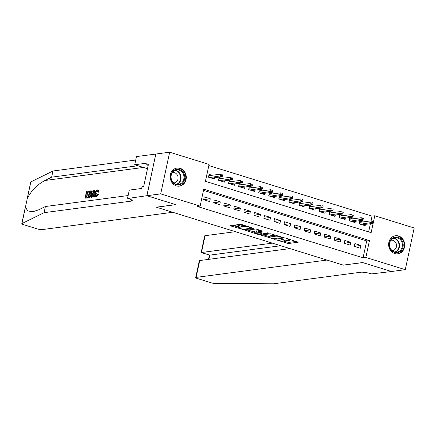 <?xml version="1.0" encoding="UTF-8"?>
<svg xmlns="http://www.w3.org/2000/svg" width="436" height="436" viewBox="0 0 436 436"><rect width="100%" height="100%" fill="white"/><g stroke="black" fill="none" stroke-linecap="round" stroke-linejoin="round"><path stroke-width="0.65" d="M276.075 239.805L288.387 243.55L298.279 242.193L287.226 238.634L286.06 238.514L287.82 239.151A3.679 0.659 -167.9 0 1 289.684 240.154A3.679 0.659 -167.9 0 1 289.242 240.361L288.43 240.47A3.679 0.659 -167.9 0 1 283.542 239.724L281.116 239.135L282.784 239.822A3.679 0.659 -167.9 0 1 284.643 240.825A3.679 0.659 -167.9 0 1 284.201 241.032L283.389 241.135A3.679 0.659 -167.9 0 1 278.5 240.389L276.075 239.805M180.123 168.307A9.134 8.039 -97.5 0 1 186.286 177.79A9.134 8.039 -97.5 0 1 179.436 186.15A9.134 8.039 -97.5 0 1 176.351 185.883A9.134 8.039 -97.5 0 1 170.187 176.395A9.134 8.039 -97.5 0 1 177.038 168.034A9.134 8.039 -97.5 0 1 180.123 168.307M398.558 235.99A9.134 8.039 -97.5 0 1 404.722 245.479A9.134 8.039 -97.5 0 1 397.877 253.834A9.134 8.039 -97.5 0 1 394.793 253.567A9.134 8.039 -97.5 0 1 388.623 244.084A9.134 8.039 -97.5 0 1 395.474 235.723A9.134 8.039 -97.5 0 1 398.558 235.99M234.639 225.445L233.113 225.21L230.377 225.57L230.818 225.952L243.98 229.788L253.872 228.431L241.653 224.513L240.127 224.278L236.683 224.78L242.247 226.638L245.414 226.655A3.074 0.55 -167.9 0 1 248.852 227.096A3.074 0.55 -167.9 0 1 251.054 228.115A3.074 0.55 -167.9 0 1 250.684 228.29L244.264 229.14A3.074 0.55 -167.9 0 1 240.825 228.698A3.074 0.55 -167.9 0 1 238.623 227.679A3.074 0.55 -167.9 0 1 238.988 227.505L240.198 227.298L239.615 226.987L234.639 225.445M405.262 269.671L391.463 271.497L362.589 262.554L343.268 265.11L156.464 207.231L175.784 204.669L146.91 195.72L160.71 193.889L169.648 152.202L209.067 164.416L205.443 181.316L371.156 232.666L374.78 215.766L414.2 227.979L405.262 269.671L365.842 257.453L369.466 240.552L203.754 189.208L200.129 206.108L160.71 193.889M200.129 206.108L197.372 206.473L363.084 257.823L365.842 257.453M261.033 235.075L274.636 239.288L284.528 237.931L270.789 233.778L261.033 235.075M257.78 234.306L245.566 230.388L255.458 229.031L256.984 229.265L262.543 231.118L258.45 231.707L258.897 232.083L263.726 233.342L267.846 232.797L269.323 233.178L259.306 234.535L257.78 234.306L257.889 233.794M212.054 175.272L209.078 174.351L208.473 177.169L214.501 179.038L214.79 177.681M222.093 178.384L219.123 177.463L218.518 180.281L224.54 182.15L224.834 180.793M232.137 181.501L229.162 180.575L228.557 183.393L234.584 185.262L234.873 183.905M242.182 184.613L239.206 183.687L238.601 186.504L244.629 188.374L244.918 187.017M252.226 187.725L249.25 186.799L248.645 189.616L254.673 191.486L254.962 190.129M262.27 190.837L259.295 189.911L258.69 192.728L264.712 194.598L265.006 193.241M272.309 193.949L269.334 193.023L268.734 195.84L274.756 197.71L275.051 196.353M282.354 197.061L279.378 196.135L278.773 198.952L284.801 200.822L285.09 199.465M292.398 200.173L289.422 199.247L288.817 202.064L294.845 203.934L295.134 202.577M302.442 203.285L299.467 202.359L298.862 205.176L304.889 207.046L305.178 205.688M312.481 206.397L309.511 205.47L308.906 208.288L314.928 210.157L315.223 208.8M322.526 209.509L319.55 208.582L318.945 211.4L324.973 213.269L325.261 211.912M332.57 212.621L329.594 211.7L328.989 214.512L335.017 216.381L335.306 215.024M342.614 215.733L339.639 214.812L339.034 217.624L345.061 219.493L345.35 218.136M352.659 218.845L349.683 217.924L349.078 220.736L355.106 222.605L355.395 221.248M354.288 246.384L360.316 248.253L360.921 245.435L354.893 243.566L354.288 246.384M344.244 243.272L350.272 245.141L350.876 242.323L344.849 240.454L344.244 243.272M334.205 240.16L340.227 242.029L340.832 239.211L334.804 237.342L334.205 240.16M324.161 237.048L330.188 238.917L330.788 236.099L324.766 234.23L324.161 237.048M314.116 233.936L320.144 235.805L320.749 232.988L314.721 231.118L314.116 233.936M304.072 230.824L310.1 232.693L310.705 229.876L304.677 228.006L304.072 230.824M294.033 227.712L300.055 229.581L300.66 226.764L294.632 224.894L294.033 227.712M283.989 224.6L290.011 226.469L290.616 223.652L284.594 221.782L283.989 224.6M273.944 221.488L279.972 223.357L280.571 220.54L274.549 218.67L273.944 221.488M263.9 218.376L269.928 220.245L270.533 217.428L264.505 215.558L263.9 218.376M253.856 215.264L259.883 217.133L260.488 214.316L254.46 212.446L253.856 215.264M243.817 212.152L249.839 214.022L250.444 211.204L244.416 209.335L243.817 212.152M233.772 209.04L239.8 210.91L240.4 208.092L234.377 206.223L233.772 209.04M223.728 205.928L229.756 207.798L230.361 204.98L224.333 203.111L223.728 205.928M213.684 202.816L219.711 204.686L220.316 201.868L214.289 199.999L213.684 202.816M363.084 257.823L366.709 240.923L203.508 190.352M210.272 198.756L204.244 196.887L203.645 199.704L209.667 201.574L210.272 198.756L203.656 199.634M371.009 220.856L372.022 216.131L208.822 165.56M368.643 231.887L370.398 223.706M362.698 221.957L359.722 221.036L359.122 223.848L365.145 225.717L365.439 224.36M146.91 195.72L155.848 154.033L169.648 152.202M372.022 216.131L374.78 215.766M366.709 240.923L369.466 240.552M360.921 245.435L354.305 246.313M350.876 242.323L344.26 243.201M340.832 239.211L334.221 240.089M330.788 236.099L324.177 236.977M320.749 232.988L314.133 233.865M310.705 229.876L304.088 230.753M300.66 226.764L294.044 227.641M290.616 223.652L284.005 224.529M280.571 220.54L273.961 221.417M270.533 217.428L263.916 218.305M260.488 214.316L253.872 215.193M250.444 211.204L243.833 212.081M240.4 208.092L233.789 208.969M230.361 204.98L223.744 205.857M220.316 201.868L213.7 202.745M283.613 241.108L288.632 242.421L296.208 241.419M263.208 234.786L269.579 236.759M272.783 238.617L282.414 237.647L280.675 236.939A3.679 0.659 -167.9 0 0 275.786 236.192L269.933 236.966A3.679 0.659 -167.9 0 0 269.492 237.173A3.679 0.659 -167.9 0 0 271.356 238.176L272.783 238.617M269.492 237.173L269.731 236.045A3.679 0.659 -167.9 0 1 270.173 235.838L275.803 235.097M254.079 231.957L247.877 230.034M260.472 230.344L258.553 230.644L258.314 231.772M254.346 232.252A3.074 0.55 -167.9 0 0 253.975 232.426A3.074 0.55 -167.9 0 0 256.177 233.445A3.074 0.55 -167.9 0 0 259.622 233.887L262.02 233.522L258.139 232.186L254.346 232.252L254.586 231.124A3.074 0.55 -167.9 0 0 254.221 231.298L253.975 232.426M254.586 231.124L256.853 230.824L258.461 231.085M238.999 224.431L242.487 225.51L245.146 225.592M251.136 227.745L251.801 227.657M232.546 225.287L238.721 227.2M359.52 221.973L360.436 222.256M373.14 222.725L373.38 221.597L372.377 221.286L372.137 222.415L373.14 222.725L372.726 223.395L370.922 222.834L371.352 220.807L359.678 222.355L359.346 223.919M372.137 222.415L360.365 224.235M372.726 223.395L362.169 224.796M372.377 221.286L373.38 221.597M394.258 237.2A7.908 6.954 -97.5 0 1 402.918 242.857A7.908 6.954 -97.5 0 1 398.21 252.477A7.908 6.954 -97.5 0 1 389.55 246.82A7.908 6.954 -97.5 0 1 394.258 237.2M397.79 251.948A7.319 6.442 82.5 0 0 402.259 243.528A7.319 6.442 82.5 0 0 394.994 237.62A7.319 6.442 82.5 0 0 394.128 237.805A7.319 6.442 82.5 0 0 389.653 246.22A7.319 6.442 82.5 0 0 396.918 252.133A7.319 6.442 82.5 0 0 397.79 251.948M392.133 250.613A5.21 4.583 82.5 0 0 392.613 250.575A5.21 4.583 82.5 0 0 393.234 250.444A5.21 4.583 82.5 0 0 396.417 244.454A5.21 4.583 82.5 0 0 391.245 240.241A5.21 4.583 82.5 0 0 390.77 240.334M396.722 253.894A9.074 7.984 82.5 0 0 397.425 253.839A9.074 7.984 82.5 0 0 398.504 253.605A9.074 7.984 82.5 0 0 404.047 243.174A9.074 7.984 82.5 0 0 395.043 235.838A9.074 7.984 82.5 0 0 394.346 235.969M175.817 169.517A7.908 6.954 -97.5 0 1 184.483 175.168A7.908 6.954 -97.5 0 1 179.774 184.788A7.908 6.954 -97.5 0 1 171.108 179.136A7.908 6.954 -97.5 0 1 175.817 169.517M179.349 184.259A7.319 6.442 82.5 0 0 183.823 175.844A7.319 6.442 82.5 0 0 176.558 169.931A7.319 6.442 82.5 0 0 175.686 170.116A7.319 6.442 82.5 0 0 171.217 178.531A7.319 6.442 82.5 0 0 178.482 184.444A7.319 6.442 82.5 0 0 179.349 184.259M173.692 182.924A5.21 4.583 82.5 0 0 174.177 182.891A5.21 4.583 82.5 0 0 174.792 182.755A5.21 4.583 82.5 0 0 177.975 176.765A5.21 4.583 82.5 0 0 172.803 172.558A5.21 4.583 82.5 0 0 172.329 172.645M178.286 186.205A9.074 7.984 82.5 0 0 178.989 186.15A9.074 7.984 82.5 0 0 180.068 185.921A9.074 7.984 82.5 0 0 185.611 175.485A9.074 7.984 82.5 0 0 176.602 168.154A9.074 7.984 82.5 0 0 175.91 168.28M235.391 231.685L205.056 235.707L201.448 252.548L209.781 255.131L208.882 259.338M272.386 243.146L201.192 252.548L209.781 255.131L280.719 245.73M343.421 265.159L326.946 260.058L196.118 277.394A3.515 0.627 -167.9 0 0 195.699 277.59A3.515 0.627 -167.9 0 0 197.475 278.55L211.188 282.795A3.515 0.627 -167.9 0 0 215.368 283.536L273.525 283.798L360.746 272.238A8.197 1.466 12.1 0 1 371.641 273.906L391.512 271.514L362.741 262.597L343.432 265.088M289.956 248.591L199.732 260.548L196.118 277.394M201.192 252.548L204.637 235.903A3.515 0.627 12.1 0 1 205.056 235.707M195.699 277.59L199.23 261.104L199.732 260.548M85.069 198.151L86.519 191.393L88.857 191.082L88.688 191.862L86.819 192.113L86.372 194.189L88.116 193.96L87.947 194.739L86.208 194.974L85.707 197.312L87.658 197.056L87.489 197.835L85.069 198.151L87.941 197.971A15.255 13.418 82.5 0 0 88.219 197.334M86.41 197.219A15.255 13.418 82.5 0 0 87.009 195.219L88.721 194.996M87.227 194.08A15.255 13.418 82.5 0 0 87.418 192.298L89.282 192.047A15.255 13.418 82.5 0 0 89.304 191.224L88.857 191.082M91.653 191.279L91.576 193.971C91.119 196.135 90.366 197.339 89.315 197.59L88.127 197.748L89.576 190.99L91.271 190.859L92.214 191.453L91.162 190.979M88.127 197.748L89.315 197.59M97.68 194.38L95.844 196.81L95.457 196.789L96.28 196.947L98.438 194.614L97.261 194.222L98.438 194.614M96.552 196.216C95.964 196.102 95.893 195.252 96.334 193.682L95.533 193.431C95.152 195.017 95.299 195.889 95.969 196.037L97.261 194.222M96.28 196.947L95.844 196.81C94.868 196.761 94.607 195.66 95.064 193.497C95.528 191.415 96.28 190.21 97.321 189.878C97.969 189.824 98.253 190.423 98.176 191.671L97.664 191.938L98.416 192.172L98.912 191.9C98.83 190.608 98.443 189.982 97.751 190.014M26.999 199.448L30.738 182.019A3.515 0.627 12.1 0 1 30.852 181.899L52.979 170.999L51.655 177.169L44.87 180.509C37.229 184.646 31.381 190.603 27.315 198.385L25.446 207.105L27.686 210.893L32.765 211.76L38.581 209.863L45.366 206.517L128.124 195.551M90.988 197.372L93.751 190.434L94.28 190.363L94.143 196.952L93.647 197.018L93.718 194.985L92.307 195.175L91.484 197.306L90.988 197.372L91.936 197.443L93.059 195.404L93.707 195.323M93.647 197.018L94.596 197.094L94.868 195.715M95.015 193.72L94.726 190.505L94.28 190.363M172.787 212.283L41.96 229.625A3.515 0.627 -167.9 0 1 37.289 228.911L23.582 224.665A3.515 0.627 -167.9 0 1 21.8 223.706A3.515 0.627 -167.9 0 1 21.914 223.592L44.041 212.686L131.258 201.127A8.197 1.466 -167.9 0 0 132.244 200.669A8.197 1.466 -167.9 0 0 128.091 198.435L146.861 195.704L175.637 204.62L156.317 207.182L172.787 212.283M127.541 198.266L129.29 190.096L141.656 188.461L142.043 186.657L143.7 186.434L148.36 164.688L146.703 164.912L147.09 163.108L134.729 164.748L136.479 156.579L155.848 154.033M155.799 154.017L146.861 195.704M45.366 206.517L44.041 212.686M52.979 170.999L135.738 160.028M137.918 165.735L51.655 177.169M134.729 164.748L147.499 168.705M146.703 164.912L148.213 165.375M97.664 191.938L97.13 190.663L97.479 190.766M97.326 190.674L97.13 190.663C96.372 190.957 95.838 191.878 95.533 193.431M98.176 191.671L98.912 191.9M97.321 189.878L98.073 190.036M93.353 192.461L92.612 194.374L93.745 194.227L93.849 191.181L93.353 192.461L93.8 192.598M91.484 197.306L91.936 197.443M92.307 195.175L93.059 195.404M94.143 196.952L94.596 197.094M93.56 194.249L93.762 193.72M90.71 190.837L91.745 191.006M88.764 196.909L90.328 196.233L91.113 194.02L91.064 191.682L89.876 191.704L88.764 196.909M91.064 191.682L90.47 191.889A15.255 13.418 82.5 0 1 89.467 196.81M91.576 193.971L92.258 194.184M89.876 191.704L90.47 191.889M87.489 197.835L87.941 197.971M87.658 197.056L88.241 197.23M86.208 194.974L87.009 195.219M87.947 194.739L88.721 194.979M88.116 193.96L88.889 194.2M86.819 192.113L87.418 192.298M88.688 191.862L89.282 192.047M349.481 218.861L350.391 219.145M363.095 219.613L363.335 218.485L362.332 218.174L362.093 219.303L363.095 219.613L362.681 220.284L360.877 219.722L361.313 217.695L349.634 219.243L349.301 220.807M362.093 219.303L350.321 221.123M362.681 220.284L352.13 221.684M362.332 218.174L363.335 218.485M339.437 215.749L340.347 216.033M353.051 216.501L353.296 215.373L352.288 215.062L352.048 216.191L353.051 216.501L352.642 217.172L350.833 216.61L351.269 214.583L339.595 216.131L339.257 217.695M352.048 216.191L340.276 218.011M352.642 217.172L342.086 218.572M352.288 215.062L353.296 215.373M329.393 212.637L330.308 212.921M343.012 213.389L343.252 212.261L342.249 211.951L342.004 213.079L343.012 213.389L342.598 214.06L340.788 213.498L341.225 211.471L329.551 213.019L329.213 214.583M342.004 213.079L330.232 214.899M342.598 214.06L332.041 215.46M342.249 211.951L343.252 212.261M319.348 209.525L320.264 209.809M332.968 210.277L333.208 209.149L332.205 208.839L331.965 209.967L332.968 210.277L332.554 210.948L330.744 210.386L331.18 208.359L319.506 209.907L319.168 211.471M331.965 209.967L320.193 211.787M332.554 210.948L321.997 212.348M332.205 208.839L333.208 209.149M309.309 206.413L310.219 206.697M322.923 207.165L323.163 206.037L322.16 205.727L321.921 206.855L322.923 207.165L322.509 207.836L320.705 207.274L321.136 205.247L309.462 206.795L309.129 208.359M321.921 206.855L310.149 208.675M322.509 207.836L311.953 209.236M322.16 205.727L323.163 206.037M299.265 203.301L300.175 203.585M312.879 204.053L313.124 202.925L312.116 202.615L311.876 203.743L312.879 204.053L312.47 204.724L310.661 204.162L311.097 202.135L299.418 203.683L299.085 205.247M311.876 203.743L300.104 205.563M312.47 204.724L301.914 206.124M312.116 202.615L313.124 202.925M289.221 200.189L290.136 200.473M302.835 200.942L303.08 199.813L302.072 199.503L301.832 200.631L302.835 200.942L302.426 201.612L300.617 201.05L301.053 199.023L289.379 200.571L289.041 202.135M301.832 200.631L290.06 202.451M302.426 201.612L291.869 203.013M302.072 199.503L303.08 199.813M279.176 197.077L280.092 197.361M292.796 197.83L293.036 196.701L292.033 196.391L291.788 197.519L292.796 197.83L292.382 198.5L290.572 197.939L291.008 195.911L279.334 197.459L278.996 199.023M291.788 197.519L280.016 199.339M292.382 198.5L281.825 199.901M292.033 196.391L293.036 196.701M269.132 193.965L270.048 194.249M282.751 194.718L282.991 193.589L281.988 193.279L281.749 194.407L282.751 194.718L282.337 195.388L280.533 194.827L280.964 192.799L269.29 194.347L268.958 195.911M281.749 194.407L269.977 196.227M282.337 195.388L271.781 196.789M281.988 193.279L282.991 193.589M259.093 190.854L260.003 191.137M272.707 191.606L272.947 190.478L271.944 190.167L271.704 191.295L272.707 191.606L272.293 192.276L270.489 191.715L270.925 189.687L259.246 191.235L258.913 192.799M271.704 191.295L259.932 193.115M272.293 192.276L261.742 193.677M271.944 190.167L272.947 190.478M249.049 187.742L249.959 188.025M262.663 188.494L262.908 187.366L261.9 187.055L261.66 188.183L262.663 188.494L262.254 189.164L260.445 188.603L260.881 186.575L249.201 188.123L248.869 189.687M261.66 188.183L249.888 190.003M262.254 189.164L251.697 190.565M261.9 187.055L262.908 187.366M239.004 184.63L239.92 184.913M252.624 185.382L252.864 184.254L251.861 183.943L251.616 185.071L252.624 185.382L252.21 186.052L250.4 185.491L250.836 183.463L239.162 185.011L238.824 186.575M251.616 185.071L239.844 186.891M252.21 186.052L241.653 187.453M251.861 183.943L252.864 184.254M228.96 181.518L229.876 181.801M242.58 182.27L242.819 181.142L241.817 180.831L241.577 181.959L242.58 182.27L242.165 182.94L240.356 182.379L240.792 180.351L229.118 181.899L228.78 183.463M241.577 181.959L229.805 183.779M242.165 182.94L231.609 184.341M241.817 180.831L242.819 181.142M218.921 178.406L219.831 178.689M232.535 179.158L232.775 178.03L231.772 177.719L231.532 178.847L232.535 179.158L232.121 179.828L230.317 179.267L230.748 177.239L219.074 178.787L218.741 180.351M231.532 178.847L219.76 180.668M232.121 179.828L221.564 181.229M231.772 177.719L232.775 178.03M208.877 175.294L209.787 175.577M222.491 176.046L222.736 174.918L221.728 174.607L221.488 175.735L222.491 176.046L222.082 176.716L220.273 176.155L220.709 174.128L209.029 175.675L208.697 177.239M221.488 175.735L209.716 177.556M222.082 176.716L211.525 178.117M221.728 174.607L222.736 174.918M282.85 239.506L282.784 239.822M287.891 238.841L287.82 239.151M288.632 242.421L288.387 243.55M287.101 242.187L286.861 243.315M274.773 238.661L274.636 239.288M273.181 238.715L273.11 239.053M261.573 234.999L261.475 235.451M282.168 237.07L282.103 237.38M280.74 236.623L280.675 236.939M276.004 235.157L275.786 236.192M270.173 235.838L269.933 236.966M246.242 230.252L246.149 230.699M258.695 230.579L258.45 231.707M259.442 233.903L259.306 234.535M261.507 232.895L261.437 233.211M258.379 231.058L258.139 232.186M256.853 230.824L256.608 231.952M239.135 226.834L238.988 227.505M245.61 225.739L245.414 226.655M244.013 225.744L243.773 226.873M242.487 225.51L242.247 226.638M237.364 224.644L237.266 225.096M244.116 229.156L243.98 229.788M242.558 229.047L242.449 229.554M230.917 225.499L230.818 225.952M393.583 237.996A7.319 6.442 -97.5 0 1 399.463 244.411A7.319 6.442 -97.5 0 1 395.457 252.133M394.88 252.035A7.08 6.229 82.5 0 0 398.984 244.476A7.08 6.229 82.5 0 0 393.054 238.247M175.147 170.307A7.319 6.442 -97.5 0 1 181.027 176.722A7.319 6.442 -97.5 0 1 177.016 184.45M176.438 184.346A7.08 6.229 82.5 0 0 180.542 176.787A7.08 6.229 82.5 0 0 174.613 170.558M44.87 180.509L143.439 167.446M131.536 199.846L131.258 201.127M30.852 181.899L27.315 198.385M25.446 207.105L21.914 223.592M284.806 240.062L284.643 240.825M289.836 239.446L289.684 240.154M282.599 237.2L282.512 237.604M262.118 233.08L262.02 233.522M238.824 226.742L238.623 227.679M251.196 227.467L251.054 228.115M397.425 253.839L396.967 253.899M395.043 235.838L394.58 235.903M178.989 186.15L178.531 186.21M176.602 168.154L176.144 168.214M209.411 255.093L208.49 259.387M25.539 206.277L21.8 223.706M91.702 190.99L91.233 190.843"/></g></svg>
